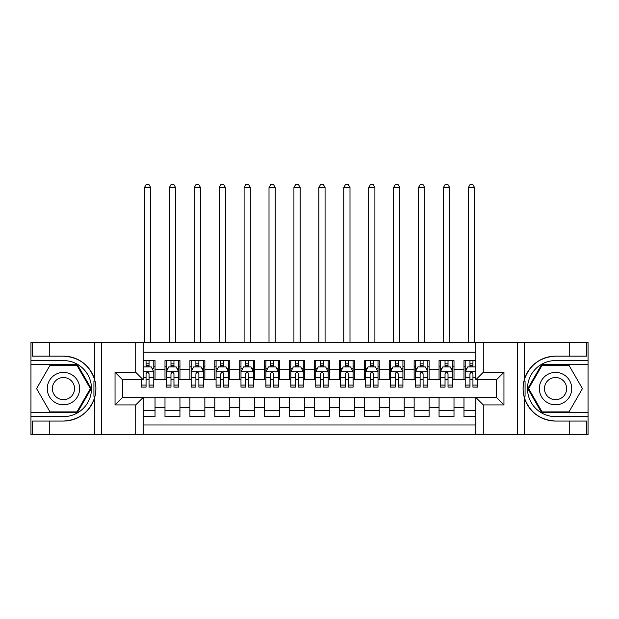 <?xml version="1.0" encoding="UTF-8"?>
<svg xmlns="http://www.w3.org/2000/svg" width="619" height="619" viewBox="0 0 619 619"><rect width="100%" height="100%" fill="white"/><g stroke="black" fill="none" stroke-linecap="round" stroke-linejoin="round"><path stroke-width="0.93" d="M143.19 434.7L475.81 434.7L475.81 397.452L496.484 397.452L496.484 379.764L475.81 379.764L475.81 342.516L143.19 342.516L143.19 379.764L122.516 379.764L122.516 397.452L143.19 397.452L143.19 434.7L49.76 434.7L49.76 421.059L63.463 421.059A32.451 32.451 0 0 0 94.452 398.241C96.355 391.827 96.355 385.397 94.452 378.967A32.451 32.451 0 0 0 63.463 356.157L49.76 356.157L49.76 342.516L30.95 342.516L30.95 412.649L77.344 412.649L91.225 388.608L77.344 364.56L30.95 364.56M475.81 360.575L463.971 360.575L463.971 369.667L454.006 369.667L454.006 379.633L463.971 379.633L463.971 369.667M454.006 369.667L454.006 360.575L439.057 360.575L439.057 369.667L429.091 369.667L429.091 379.633L439.057 379.633L439.057 369.667M429.091 369.667L429.091 360.575L414.142 360.575L414.142 369.667L404.176 369.667L404.176 379.633L414.142 379.633L414.142 369.667M404.176 369.667L404.176 360.575L389.227 360.575L389.227 369.667L379.261 369.667L379.261 379.633L389.227 379.633L389.227 369.667M379.261 369.667L379.261 360.575L364.312 360.575L364.312 369.667L354.347 369.667L354.347 379.633L364.312 379.633L364.312 369.667M354.347 369.667L354.347 360.575L339.398 360.575L339.398 369.667L329.432 369.667L329.432 379.633L339.398 379.633L339.398 369.667M329.432 369.667L329.432 360.575L314.483 360.575L314.483 369.667L304.517 369.667L304.517 379.633L314.483 379.633L314.483 369.667M304.517 369.667L304.517 360.575L289.568 360.575L289.568 369.667L279.602 369.667L279.602 379.633L289.568 379.633L289.568 369.667M279.602 369.667L279.602 360.575L264.653 360.575L264.653 369.667L254.688 369.667L254.688 379.633L264.653 379.633L264.653 369.667M254.688 369.667L254.688 360.575L239.739 360.575L239.739 369.667L229.773 369.667L229.773 379.633L239.739 379.633L239.739 369.667M229.773 369.667L229.773 360.575L214.824 360.575L214.824 369.667L204.858 369.667L204.858 379.633L214.824 379.633L214.824 369.667M204.858 369.667L204.858 360.575L189.909 360.575L189.909 369.667L179.943 369.667L179.943 379.633L189.909 379.633L189.909 369.667M179.943 369.667L179.943 360.575L164.994 360.575L164.994 379.633L155.029 379.633L155.029 360.575L143.19 360.575M143.19 416.633L155.029 416.633L155.029 397.576L164.994 397.576L164.994 416.633L179.943 416.633L179.943 397.576L189.909 397.576L189.909 407.542L179.943 407.542M189.909 407.542L189.909 416.633L204.858 416.633L204.858 397.576L214.824 397.576L214.824 407.542L204.858 407.542M214.824 407.542L214.824 416.633L229.773 416.633L229.773 397.576L239.739 397.576L239.739 407.542L229.773 407.542M239.739 407.542L239.739 416.633L254.688 416.633L254.688 397.576L264.653 397.576L264.653 407.542L254.688 407.542M264.653 407.542L264.653 416.633L279.602 416.633L279.602 397.576L289.568 397.576L289.568 407.542L279.602 407.542M289.568 407.542L289.568 416.633L304.517 416.633L304.517 397.576L314.483 397.576L314.483 407.542L304.517 407.542M314.483 407.542L314.483 416.633L329.432 416.633L329.432 397.576L339.398 397.576L339.398 407.542L329.432 407.542M339.398 407.542L339.398 416.633L354.347 416.633L354.347 397.576L364.312 397.576L364.312 407.542L354.347 407.542M364.312 407.542L364.312 416.633L379.261 416.633L379.261 397.576L389.227 397.576L389.227 407.542L379.261 407.542M389.227 407.542L389.227 416.633L404.176 416.633L404.176 397.576L414.142 397.576L414.142 407.542L404.176 407.542M414.142 407.542L414.142 416.633L429.091 416.633L429.091 397.576L439.057 397.576L439.057 407.542L429.091 407.542M439.057 407.542L439.057 416.633L454.006 416.633L454.006 397.576L463.971 397.576L463.971 407.542L454.006 407.542M475.81 352.226L143.19 352.226M143.19 424.982L475.81 424.982M463.971 407.542L463.971 416.633L475.81 416.633M122.639 379.764L122.639 397.452M496.361 397.452L496.361 379.764M146.061 366.804L149.047 366.804M153.783 366.804L155.029 366.804M146.061 379.385L149.047 379.385M153.783 379.385L155.029 379.385M143.19 397.824L155.029 397.824M143.19 410.405L155.029 410.405M164.994 379.385L166.24 379.385M170.976 379.385L173.962 379.385M178.698 379.385L179.943 379.385M164.994 366.804L166.24 366.804M170.976 366.804L173.962 366.804M178.698 366.804L179.943 366.804M164.994 397.824L179.943 397.824M164.994 410.405L179.943 410.405M189.909 397.824L204.858 397.824M189.909 410.405L204.858 410.405M189.909 366.804L191.155 366.804M195.89 366.804L198.877 366.804M203.612 366.804L204.858 366.804M189.909 379.385L191.155 379.385M195.89 379.385L198.877 379.385M203.612 379.385L204.858 379.385M214.824 397.824L229.773 397.824M214.824 410.405L229.773 410.405M214.824 366.804L216.07 366.804M220.805 366.804L223.792 366.804M228.527 366.804L229.773 366.804M214.824 379.385L216.07 379.385M220.805 379.385L223.792 379.385M228.527 379.385L229.773 379.385M239.739 397.824L254.688 397.824M239.739 410.405L254.688 410.405M239.739 366.804L240.984 366.804M245.72 366.804L248.706 366.804M253.442 366.804L254.688 366.804M239.739 379.385L240.984 379.385M245.72 379.385L248.706 379.385M253.442 379.385L254.688 379.385M264.653 397.824L279.602 397.824M264.653 410.405L279.602 410.405M264.653 366.804L265.899 366.804M270.635 366.804L273.621 366.804M278.357 366.804L279.602 366.804M264.653 379.385L265.899 379.385M270.635 379.385L273.621 379.385M278.357 379.385L279.602 379.385M289.568 397.824L304.517 397.824M289.568 410.405L304.517 410.405M289.568 366.804L290.814 366.804M295.549 366.804L298.536 366.804M303.271 366.804L304.517 366.804M289.568 379.385L290.814 379.385M295.549 379.385L298.536 379.385M303.271 379.385L304.517 379.385M314.483 397.824L329.432 397.824M314.483 410.405L329.432 410.405M314.483 366.804L315.729 366.804M320.464 366.804L323.451 366.804M328.186 366.804L329.432 366.804M314.483 379.385L315.729 379.385M320.464 379.385L323.451 379.385M328.186 379.385L329.432 379.385M339.398 397.824L354.347 397.824M339.398 410.405L354.347 410.405M339.398 366.804L340.643 366.804M345.379 366.804L348.365 366.804M353.101 366.804L354.347 366.804M339.398 379.385L340.643 379.385M345.379 379.385L348.365 379.385M353.101 379.385L354.347 379.385M364.312 397.824L379.261 397.824M364.312 410.405L379.261 410.405M364.312 366.804L365.558 366.804M370.294 366.804L373.28 366.804M378.016 366.804L379.261 366.804M364.312 379.385L365.558 379.385M370.294 379.385L373.28 379.385M378.016 379.385L379.261 379.385M389.227 397.824L404.176 397.824M389.227 410.405L404.176 410.405M389.227 366.804L390.473 366.804M395.208 366.804L398.195 366.804M402.93 366.804L404.176 366.804M389.227 379.385L390.473 379.385M395.208 379.385L398.195 379.385M402.93 379.385L404.176 379.385M414.142 397.824L429.091 397.824M414.142 410.405L429.091 410.405M414.142 366.804L415.388 366.804M420.123 366.804L423.11 366.804M427.845 366.804L429.091 366.804M414.142 379.385L415.388 379.385M420.123 379.385L423.11 379.385M427.845 379.385L429.091 379.385M439.057 397.824L454.006 397.824M439.057 410.405L454.006 410.405M439.057 366.804L440.302 366.804M445.038 366.804L448.024 366.804M452.76 366.804L454.006 366.804M439.057 379.385L440.302 379.385M445.038 379.385L448.024 379.385M452.76 379.385L454.006 379.385M463.971 397.824L475.81 397.824M463.971 410.405L475.81 410.405M463.971 366.804L465.217 366.804M469.953 366.804L472.939 366.804M463.971 379.385L465.217 379.385M469.953 379.385L472.939 379.385M149.047 360.575L149.047 366.928L149.047 363.817L146.061 363.817M141.325 385.08L141.325 387.107L146.061 387.107L146.061 385.08L141.325 385.08L141.325 379.764M143.19 368.173L143.817 366.928L151.291 366.928L153.783 371.911L153.783 387.107L149.047 387.107L149.047 373.783C148.049 371.864 147.059 371.864 146.061 373.783L146.061 382.186M153.783 368.351L153.783 363.817M151.972 368.297L153.783 368.297L153.783 360.575M146.061 366.928L146.061 360.575M143.19 377.683L146.061 377.683L146.061 385.08M150.665 342.516L150.665 187.542L144.436 187.542L144.436 342.516M144.436 187.542L146.308 184.3L148.8 184.3L150.665 187.542M71.564 374.58A16.195 16.195 0 0 0 49.443 380.507A16.195 16.195 0 0 0 55.37 402.629A16.195 16.195 0 0 0 77.491 396.702A16.195 16.195 0 0 0 71.564 374.58M69.011 379.006A11.088 11.088 0 0 0 53.861 383.06A11.088 11.088 0 0 0 57.923 398.21A11.088 11.088 0 0 0 73.065 394.148A11.088 11.088 0 0 0 69.011 379.006M76.911 411.898L50.015 411.898L36.567 388.608L50.015 365.311L76.911 365.311L90.366 388.608L76.911 411.898M563.63 374.58A16.195 16.195 0 0 0 541.509 380.507A16.195 16.195 0 0 0 547.436 402.629A16.195 16.195 0 0 0 569.557 396.702A16.195 16.195 0 0 0 563.63 374.58M561.077 379.006A11.088 11.088 0 0 0 545.935 383.06A11.088 11.088 0 0 0 549.989 398.21A11.088 11.088 0 0 0 565.139 394.148A11.088 11.088 0 0 0 561.077 379.006M568.985 411.898L542.089 411.898L528.634 388.608L542.089 365.311L568.985 365.311L582.433 388.608L568.985 411.898M93.926 396.083L95.04 396.083A32.451 32.451 0 0 0 95.047 381.134L93.926 381.134L93.926 396.276L94.993 396.276M49.76 342.516L94.452 342.516L94.452 378.967C89.043 364.676 78.714 357.078 63.463 356.157M63.463 421.059C78.714 420.139 89.043 412.533 94.452 398.241L94.452 434.7M135.716 434.7L135.716 404.927L115.041 404.927L115.041 372.282L135.716 372.282L135.716 342.516L101.709 342.516L101.709 434.7M49.76 434.7L30.95 434.7L30.95 412.649M30.95 416.633L63.463 416.633A28.033 28.033 0 0 0 91.496 388.608A28.033 28.033 0 0 0 63.463 360.575L30.95 360.575M94.452 342.516L101.709 342.516M135.716 342.516L143.19 342.516M49.76 421.059L32.32 421.059L32.32 434.7M49.76 356.157L32.32 356.157L32.32 342.516M135.716 404.927L143.19 397.452M115.041 404.927L122.516 397.452M115.041 372.282L122.516 379.764M135.716 372.282L143.19 379.764M93.926 381.134L95.001 380.948M95.798 391.394L95.899 387.463M95.574 383.919L95.403 382.859M523.999 396.268L525.074 396.268L525.074 381.126L523.96 381.126A32.451 32.451 0 0 0 555.537 421.059L569.24 421.059L569.24 434.7L588.05 434.7L588.05 364.56L541.656 364.56L527.775 388.608L541.656 412.649L588.05 412.649M475.81 342.516L569.24 342.516L569.24 356.157L555.537 356.157A32.451 32.451 0 0 0 524.007 380.933L525.074 381.126M555.537 356.157C540.286 357.078 529.957 364.676 524.548 378.967C522.645 385.389 522.645 391.812 524.548 398.241C529.957 412.533 540.286 420.139 555.537 421.059M483.284 342.516L483.284 372.282L503.959 372.282L503.959 404.927L483.284 404.927L483.284 434.7L517.291 434.7L517.291 342.516M524.548 398.241L524.548 434.7L569.24 434.7M569.24 342.516L588.05 342.516L588.05 364.56M588.05 360.575L555.537 360.575A28.033 28.033 0 0 0 527.504 388.608A28.033 28.033 0 0 0 555.537 416.633L588.05 416.633M524.548 434.7L517.291 434.7M483.284 434.7L475.81 434.7M569.24 356.157L586.68 356.157L586.68 342.516M569.24 421.059L586.68 421.059L586.68 434.7M483.284 372.282L475.81 379.764M503.959 372.282L496.484 379.764M503.959 404.927L496.484 397.452M483.284 404.927L475.81 397.452M523.202 385.823L523.101 389.746M523.426 393.289L523.597 394.349M525.074 396.075L523.953 396.075M173.962 363.817L170.976 363.817M178.698 385.08L173.962 385.08L173.962 387.107L178.698 387.107L178.698 371.911L176.206 366.928L168.732 366.928L166.24 371.911L166.24 387.107L170.976 387.107L170.976 385.08L166.24 385.08M166.24 371.911L166.24 360.575M178.698 371.911L178.698 360.575M170.976 366.928L170.976 360.575M173.962 360.575L173.962 366.928M173.962 385.08L173.962 373.783C172.964 371.864 171.974 371.864 170.976 373.783L170.976 385.08M175.579 342.516L175.579 187.542L169.351 187.542L169.351 342.516M169.351 187.542L171.223 184.3L173.715 184.3L175.579 187.542M198.877 363.817L195.89 363.817M203.612 385.08L198.877 385.08L198.877 387.107L203.612 387.107L203.612 371.911L201.121 366.928L193.646 366.928L191.155 371.911L191.155 387.107L195.89 387.107L195.89 385.08L191.155 385.08M191.155 371.911L191.155 360.575M203.612 371.911L203.612 360.575M195.89 366.928L195.89 360.575M198.877 360.575L198.877 366.928M198.877 385.08L198.877 373.783C197.879 371.864 196.888 371.864 195.89 373.783L195.89 385.08M200.494 342.516L200.494 187.542L194.265 187.542L194.265 342.516M194.265 187.542L196.138 184.3L198.629 184.3L200.494 187.542M223.792 363.817L220.805 363.817M228.527 385.08L223.792 385.08L223.792 387.107L228.527 387.107L228.527 371.911L226.036 366.928L218.561 366.928L216.07 371.911L216.07 387.107L220.805 387.107L220.805 385.08L216.07 385.08M216.07 371.911L216.07 360.575M228.527 371.911L228.527 360.575M220.805 366.928L220.805 360.575M223.792 360.575L223.792 366.928M223.792 385.08L223.792 373.783C222.794 371.864 221.803 371.864 220.805 373.783L220.805 385.08M225.409 342.516L225.409 187.542L219.18 187.542L219.18 342.516M219.18 187.542L221.053 184.3L223.544 184.3L225.409 187.542M248.706 363.817L245.72 363.817M253.442 385.08L248.706 385.08L248.706 387.107L253.442 387.107L253.442 371.911L250.95 366.928L243.476 366.928L240.984 371.911L240.984 387.107L245.72 387.107L245.72 385.08L240.984 385.08M240.984 371.911L240.984 360.575M253.442 371.911L253.442 360.575M245.72 366.928L245.72 360.575M248.706 360.575L248.706 366.928M248.706 385.08L248.706 373.783C247.708 371.864 246.718 371.864 245.72 373.783L245.72 385.08M250.324 342.516L250.324 187.542L244.095 187.542L244.095 342.516M244.095 187.542L245.967 184.3L248.459 184.3L250.324 187.542M273.621 363.817L270.635 363.817M278.357 385.08L273.621 385.08L273.621 387.107L278.357 387.107L278.357 371.911L275.865 366.928L268.391 366.928L265.899 371.911L265.899 387.107L270.635 387.107L270.635 385.08L265.899 385.08M265.899 371.911L265.899 360.575M278.357 371.911L278.357 360.575M270.635 366.928L270.635 360.575M273.621 360.575L273.621 366.928M273.621 385.08L273.621 373.783C272.631 371.864 271.633 371.864 270.635 373.783L270.635 385.08M275.238 342.516L275.238 187.542L269.01 187.542L269.01 342.516M269.01 187.542L270.882 184.3L273.374 184.3L275.238 187.542M298.536 363.817L295.549 363.817M303.271 385.08L298.536 385.08L298.536 387.107L303.271 387.107L303.271 371.911L300.78 366.928L293.305 366.928L290.814 371.911L290.814 387.107L295.549 387.107L295.549 385.08L290.814 385.08M290.814 371.911L290.814 360.575M303.271 371.911L303.271 360.575M295.549 366.928L295.549 360.575M298.536 360.575L298.536 366.928M298.536 385.08L298.536 373.783C297.546 371.864 296.547 371.864 295.549 373.783L295.549 385.08M300.153 342.516L300.153 187.542L293.924 187.542L293.924 342.516M293.924 187.542L295.797 184.3L298.288 184.3L300.153 187.542M323.451 363.817L320.464 363.817M328.186 385.08L323.451 385.08L323.451 387.107L328.186 387.107L328.186 371.911L325.695 366.928L318.22 366.928L315.729 371.911L315.729 387.107L320.464 387.107L320.464 385.08L315.729 385.08M315.729 371.911L315.729 360.575M328.186 371.911L328.186 360.575M320.464 366.928L320.464 360.575M323.451 360.575L323.451 366.928M323.451 385.08L323.451 373.783C322.46 371.864 321.462 371.864 320.464 373.783L320.464 385.08M325.076 342.516L325.076 187.542L318.847 187.542L318.847 342.516M318.847 187.542L320.712 184.3L323.203 184.3L325.076 187.542M348.365 363.817L345.379 363.817M353.101 385.08L348.365 385.08L348.365 387.107L353.101 387.107L353.101 371.911L350.609 366.928L343.135 366.928L340.643 371.911L340.643 387.107L345.379 387.107L345.379 385.08L340.643 385.08M340.643 371.911L340.643 360.575M353.101 371.911L353.101 360.575M345.379 366.928L345.379 360.575M348.365 360.575L348.365 366.928M348.365 385.08L348.365 373.783C347.375 371.864 346.377 371.864 345.379 373.783L345.379 385.08M349.99 342.516L349.99 187.542L343.762 187.542L343.762 342.516M343.762 187.542L345.626 184.3L348.118 184.3L349.99 187.542M373.28 363.817L370.294 363.817M378.016 385.08L373.28 385.08L373.28 387.107L378.016 387.107L378.016 371.911L375.524 366.928L368.05 366.928L365.558 371.911L365.558 387.107L370.294 387.107L370.294 385.08L365.558 385.08M365.558 371.911L365.558 360.575M378.016 371.911L378.016 360.575M370.294 366.928L370.294 360.575M373.28 360.575L373.28 366.928M373.28 385.08L373.28 373.783C372.29 371.864 371.292 371.864 370.294 373.783L370.294 385.08M374.905 342.516L374.905 187.542L368.676 187.542L368.676 342.516M368.676 187.542L370.541 184.3L373.033 184.3L374.905 187.542M398.195 363.817L395.208 363.817M402.93 385.08L398.195 385.08L398.195 387.107L402.93 387.107L402.93 371.911L400.439 366.928L392.964 366.928L390.473 371.911L390.473 387.107L395.208 387.107L395.208 385.08L390.473 385.08M390.473 371.911L390.473 360.575M402.93 371.911L402.93 360.575M395.208 366.928L395.208 360.575M398.195 360.575L398.195 366.928M398.195 385.08L398.195 373.783C397.205 371.864 396.206 371.864 395.208 373.783L395.208 385.08M399.82 342.516L399.82 187.542L393.591 187.542L393.591 342.516M393.591 187.542L395.456 184.3L397.947 184.3L399.82 187.542M423.11 363.817L420.123 363.817M427.845 385.08L423.11 385.08L423.11 387.107L427.845 387.107L427.845 371.911L425.354 366.928L417.879 366.928L415.388 371.911L415.388 387.107L420.123 387.107L420.123 385.08L415.388 385.08M415.388 371.911L415.388 360.575M427.845 371.911L427.845 360.575M420.123 366.928L420.123 360.575M423.11 360.575L423.11 366.928M423.11 385.08L423.11 373.783C422.119 371.864 421.121 371.864 420.123 373.783L420.123 385.08M424.735 342.516L424.735 187.542L418.506 187.542L418.506 342.516M418.506 187.542L420.371 184.3L422.862 184.3L424.735 187.542M448.024 363.817L445.038 363.817M452.76 385.08L448.024 385.08L448.024 387.107L452.76 387.107L452.76 371.911L450.268 366.928L442.794 366.928L440.302 371.911L440.302 387.107L445.038 387.107L445.038 385.08L440.302 385.08M440.302 371.911L440.302 360.575M452.76 371.911L452.76 360.575M445.038 366.928L445.038 360.575M448.024 360.575L448.024 366.928M448.024 385.08L448.024 373.783C447.034 371.864 446.036 371.864 445.038 373.783L445.038 385.08M449.649 342.516L449.649 187.542L443.421 187.542L443.421 342.516M443.421 187.542L445.285 184.3L447.777 184.3L449.649 187.542M472.939 363.817L469.953 363.817M475.81 368.173L475.183 366.928L467.709 366.928L465.217 371.911L465.217 387.107L469.953 387.107L469.953 385.08L465.217 385.08M465.217 371.911L465.217 360.575M477.675 379.764L477.675 387.107L472.939 387.107L472.939 373.783C471.949 371.864 470.951 371.864 469.953 373.783L469.953 385.08M469.953 366.928L469.953 360.575M472.939 360.575L472.939 366.928M474.564 342.516L474.564 187.542L468.335 187.542L468.335 342.516M468.335 187.542L470.2 184.3L472.692 184.3L474.564 187.542M164.994 407.542L155.029 407.542M164.994 369.667L155.029 369.667M153.721 371.787L143.19 371.787M153.783 385.08L149.047 385.08M153.783 377.683L149.047 377.683M149.047 365.403L146.061 365.403M524.548 342.516L524.548 378.967M178.636 371.787L166.302 371.787M166.24 368.297L168.043 368.297M176.887 368.297L178.698 368.297M170.976 377.683L166.24 377.683M178.698 377.683L173.962 377.683M173.962 365.403L170.976 365.403M203.55 371.787L191.217 371.787M191.155 368.297L192.958 368.297M201.802 368.297L203.612 368.297M195.89 377.683L191.155 377.683M203.612 377.683L198.877 377.683M198.877 365.403L195.89 365.403M228.465 371.787L216.132 371.787M216.07 368.297L217.873 368.297M226.716 368.297L228.527 368.297M220.805 377.683L216.07 377.683M228.527 377.683L223.792 377.683M223.792 365.403L220.805 365.403M253.38 371.787L241.046 371.787M240.984 368.297L242.787 368.297M251.639 368.297L253.442 368.297M245.72 377.683L240.984 377.683M253.442 377.683L248.706 377.683M248.706 365.403L245.72 365.403M278.295 371.787L265.961 371.787M265.899 368.297L267.702 368.297M276.554 368.297L278.357 368.297M270.635 377.683L265.899 377.683M278.357 377.683L273.621 377.683M273.621 365.403L270.635 365.403M303.209 371.787L290.876 371.787M290.814 368.297L292.617 368.297M301.468 368.297L303.271 368.297M295.549 377.683L290.814 377.683M303.271 377.683L298.536 377.683M298.536 365.403L295.549 365.403M328.124 371.787L315.791 371.787M315.729 368.297L317.532 368.297M326.383 368.297L328.186 368.297M320.464 377.683L315.729 377.683M328.186 377.683L323.451 377.683M323.451 365.403L320.464 365.403M353.039 371.787L340.705 371.787M340.643 368.297L342.446 368.297M351.298 368.297L353.101 368.297M345.379 377.683L340.643 377.683M353.101 377.683L348.365 377.683M348.365 365.403L345.379 365.403M377.954 371.787L365.62 371.787M365.558 368.297L367.361 368.297M376.213 368.297L378.016 368.297M370.294 377.683L365.558 377.683M378.016 377.683L373.28 377.683M373.28 365.403L370.294 365.403M402.868 371.787L390.535 371.787M390.473 368.297L392.284 368.297M401.127 368.297L402.93 368.297M395.208 377.683L390.473 377.683M402.93 377.683L398.195 377.683M398.195 365.403L395.208 365.403M427.783 371.787L415.45 371.787M415.388 368.297L417.198 368.297M426.042 368.297L427.845 368.297M420.123 377.683L415.388 377.683M427.845 377.683L423.11 377.683M423.11 365.403L420.123 365.403M452.698 371.787L440.364 371.787M440.302 368.297L442.113 368.297M450.957 368.297L452.76 368.297M445.038 377.683L440.302 377.683M452.76 377.683L448.024 377.683M448.024 365.403L445.038 365.403M475.81 371.787L465.279 371.787M465.217 368.297L467.028 368.297M477.675 385.08L472.939 385.08M469.953 377.683L465.217 377.683M475.81 377.683L472.939 377.683M472.939 365.403L469.953 365.403"/></g></svg>
